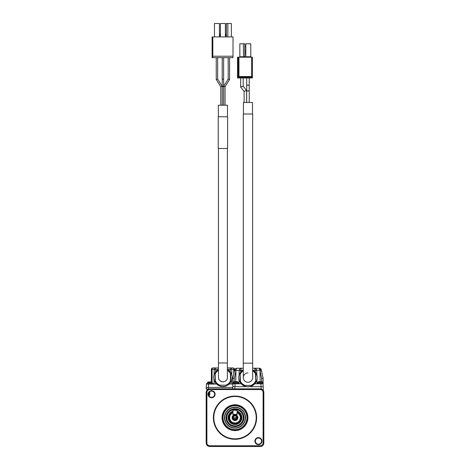<?xml version="1.0" encoding="UTF-8"?>
<svg xmlns="http://www.w3.org/2000/svg" width="470" height="470" viewBox="0 0 470 470"><rect width="100%" height="100%" fill="white"/><g stroke="black" fill="none" stroke-linecap="round" stroke-linejoin="round"><path stroke-width="0.7" d="M263.829 442.899L263.829 392.444A3.601 3.601 0 0 0 260.227 388.843L209.773 388.843A3.601 3.601 0 0 0 206.171 392.444L206.171 442.899A3.601 3.601 0 0 0 209.773 446.5L260.227 446.5A3.601 3.601 0 0 0 263.829 442.899L263.106 442.899A2.885 2.885 0 0 1 260.227 445.777L260.227 446.5M260.227 388.843L260.227 389.56A2.885 2.885 0 0 1 263.106 392.444L263.106 442.899M260.227 389.56L209.773 389.56A2.885 2.885 0 0 0 206.894 392.444L206.894 442.899A2.885 2.885 0 0 0 209.773 445.777L260.227 445.777M254.91 441.113A3.531 3.531 0 0 1 260.21 438.058A3.531 3.531 0 0 1 260.21 444.173A3.531 3.531 0 0 1 254.91 441.113M208.028 394.23A3.531 3.531 0 0 1 213.321 391.169A3.531 3.531 0 0 1 213.321 397.285A3.531 3.531 0 0 1 208.028 394.23M262.918 390.053L262.613 389.748M208.457 394.23A3.102 3.102 0 0 1 213.104 391.545A3.102 3.102 0 0 1 213.104 396.909A3.102 3.102 0 0 1 208.457 394.23M255.345 441.113A3.102 3.102 0 0 1 259.992 438.428A3.102 3.102 0 0 1 259.992 443.798A3.102 3.102 0 0 1 255.345 441.113M256.62 417.671A21.62 21.62 0 0 1 235 439.291A21.62 21.62 0 0 1 213.38 417.671A21.62 21.62 0 0 1 235 396.051A21.62 21.62 0 0 1 256.62 417.671M256.191 417.671A21.191 21.191 0 0 1 224.407 436.019A21.191 21.191 0 0 1 224.407 399.318A21.191 21.191 0 0 1 256.191 417.671M222.075 417.671A12.925 12.925 0 0 1 241.463 406.48A12.925 12.925 0 0 1 241.463 428.863A12.925 12.925 0 0 1 222.075 417.671M222.745 417.671A12.255 12.255 0 0 1 235 405.416A12.255 12.255 0 0 1 247.255 417.671A12.255 12.255 0 0 1 235 429.921A12.255 12.255 0 0 1 222.745 417.671M246.962 417.671A11.962 11.962 0 0 1 229.019 428.029A11.962 11.962 0 0 1 229.019 407.308A11.962 11.962 0 0 1 246.962 417.671M224.478 417.671A10.522 10.522 0 0 1 240.264 408.559A10.522 10.522 0 0 1 240.264 426.784A10.522 10.522 0 0 1 224.478 417.671M224.766 417.671A10.234 10.234 0 0 1 240.117 408.806A10.234 10.234 0 0 1 240.117 426.537A10.234 10.234 0 0 1 224.766 417.671M226.064 417.671A8.936 8.936 0 0 1 239.471 409.928A8.936 8.936 0 0 1 239.471 425.409A8.936 8.936 0 0 1 226.064 417.671M243.507 417.671A8.507 8.507 0 0 1 235 426.173A8.507 8.507 0 0 1 226.493 417.671A8.507 8.507 0 0 1 235 409.164A8.507 8.507 0 0 1 243.507 417.671M243.219 417.671A8.219 8.219 0 0 1 230.893 424.786A8.219 8.219 0 0 1 230.893 410.557A8.219 8.219 0 0 1 243.219 417.671M237.162 411.174A6.844 6.844 0 0 1 234.266 424.481A6.844 6.844 0 0 1 232.838 411.174M237.162 411.632A6.415 6.415 0 0 1 235 424.087A6.415 6.415 0 0 1 232.838 411.632M237.162 411.937A6.128 6.128 0 0 1 235.734 423.752A6.128 6.128 0 0 1 232.838 411.937M232.838 412.325A5.763 5.763 0 0 0 232.697 412.384A5.763 5.763 0 0 1 232.838 412.325L232.674 412.396A5.763 5.763 0 0 0 235 423.435A5.763 5.763 0 0 0 237.297 412.384A5.763 5.763 0 0 1 237.327 412.396L237.162 412.325A5.763 5.763 0 0 1 237.209 412.343A5.763 5.763 0 0 0 237.162 412.325M237.162 412.719L237.162 414.499L232.838 414.499L232.985 410.175L237.015 410.175L237.162 412.795A5.335 5.335 0 0 1 235.74 422.953A5.335 5.335 0 0 1 232.838 412.795L232.838 412.719M232.115 417.671A2.885 2.885 0 0 1 236.439 415.174A2.885 2.885 0 0 1 236.439 420.168A2.885 2.885 0 0 1 232.115 417.671M237.162 414.358L232.838 414.358L233.014 410.245L237.162 410.322L237.015 414.499M237.233 417.671A2.232 2.232 0 0 1 235 419.904A2.232 2.232 0 0 1 232.768 417.671A2.232 2.232 0 0 1 235 415.439A2.232 2.232 0 0 1 237.233 417.671M236.404 416.026A2.162 2.162 0 0 1 236.404 419.316C235.118 420.01 234.113 419.734 233.39 418.476A1.804 1.804 0 0 1 233.39 416.866C234.113 415.609 235.118 415.333 236.404 416.026L237.162 417.671M233.831 419.04L236.804 417.671C236.081 415.645 234.947 415.374 233.39 416.866M233.572 416.573A1.804 1.804 0 0 1 236.804 417.671L233.202 417.806M236.804 417.671A1.804 1.804 0 0 1 233.39 418.476M263.829 392.444L263.106 392.444M208.968 392.526A5.047 5.047 0 0 1 208.674 395.37M207.012 389.401L207.346 389.671M207.793 390.118L206.277 388.843A0.723 0.723 0 0 0 206.53 389.084A0.723 0.723 0 0 1 206.277 388.843L206.171 388.461A0.723 0.723 0 0 0 206.277 388.843L206.53 389.084M206.254 388.49L208.333 389.642M263.253 390.488L263.253 386.681L250.281 386.681M206.171 388.461L206.171 387.397L232.691 387.397M250.199 386.681L249.094 386.681M248.26 386.681L247.69 386.681M246.85 386.681L245.751 386.681M245.669 386.681L234.853 386.681L234.853 388.843M232.691 388.843L232.691 386.681L234.853 386.681M261.667 381.669L261.667 378.444L263.106 378.321L263.106 383.361L263.106 378.321L261.314 369.937L259.211 368.227L254.587 368.227L255.304 370.354L261.344 370.078M263.106 386.681L263.106 383.796L255.539 383.796L255.516 382.433L256.232 381.969L256.144 381.264L256.837 380.553L256.673 379.725L257.178 379.22L257.178 375.977L255.398 371.923L252.66 369.743M239.06 378.303L238.772 379.22L239.271 379.725L239.107 380.553L239.8 381.264L239.718 381.969L240.434 382.433L240.405 383.796L232.838 383.796L232.838 386.681M234.636 369.937L236.016 369.937L236.751 368.227L243.29 368.227L236.751 368.227L235.605 368.556L234.636 369.937L232.838 378.321L232.838 383.361L232.838 378.321L234.277 378.444L235.999 370.354L240.64 370.389L240.617 371.811M255.333 371.811L255.304 370.389L256.749 370.366L256.82 374.525L256.749 370.366L256.25 369.015L254.587 368.227L252.66 368.227L259.199 368.227L259.928 369.937L261.314 369.937C261.114 368.897 260.409 368.327 259.199 368.227L260.339 368.556M239.947 368.756L241.363 368.227L239.847 368.85L241.363 368.227L240.64 370.389L242.567 370.389M239.847 368.85L239.201 370.354L239.124 374.525M239.124 374.69L239.107 375.636M239.042 379.49L238.966 383.796M256.984 383.796L256.908 379.49L256.984 383.796M256.837 375.636L256.826 374.69L256.837 375.636M256.82 374.525L256.749 370.366L256.82 374.525M259.928 369.937L259.998 370.648L261.408 370.366M263.106 383.796L263.106 383.361L257.343 383.361L257.343 383.796M240.64 370.172L239.201 370.354L240.634 370.389M232.838 383.796L232.838 383.361L238.601 383.361L238.601 383.796M235.758 381.81L235.952 370.648L234.542 370.366M234.606 370.078L235.999 370.354L236.016 369.937L235.999 370.354M230.288 383.162L230.288 384.084L232.838 384.084M206.342 387.397L206.342 384.084L215.571 384.084L215.571 383.173M256.097 368.844L254.587 368.227L256.103 368.85M254.905 368.251A2.162 2.162 0 0 1 255.427 368.398M240.158 368.598L241.139 368.239L239.853 368.844M227.392 367.94L230.288 367.94L230.288 369.379L231.734 369.379L231.734 374.267L231.152 373.85L231.175 373.01L230.376 372.422L230.241 371.576L229.56 371.37L229.307 370.566L228.479 370.36L228.103 369.602L227.392 369.532M231.734 374.608L231.734 375.365M231.734 379.396L231.734 380.154M214.126 384.084L214.126 380.506L216.529 384.202L217.363 384.407L217.88 385.247L218.72 385.294L219.091 385.905L220.083 385.876L220.706 386.457L221.517 386.228L222.069 386.687L222.845 386.34L223.773 386.687L224.466 386.205L225.136 386.457L229.19 384.313L231.734 380.494L231.734 384.084M218.45 369.532L217.739 369.602L217.363 370.36L216.529 370.566L216.282 371.37L215.601 371.576L215.383 372.546L214.667 373.01L214.69 373.85L214.109 374.267L214.126 369.379L215.571 369.379L215.571 367.94L218.45 367.94M214.126 380.095L214.126 379.413M214.126 375.348L214.126 374.672M211.388 381.957L211.388 369.379L212.093 369.379A1.439 0.74 -90 0 1 212.828 367.94A1.439 1.439 0 0 0 211.388 369.379A1.439 1.439 0 0 1 212.828 367.94L215.571 367.94A1.439 1.439 0 0 0 214.126 369.379L212.093 369.379L212.093 382.145L212.093 369.379M206.489 384.084L206.489 383.649L213.409 383.649L213.409 384.084M233.749 374.061L233.749 369.379L234.454 369.379L234.454 370.783M232.433 384.084L232.433 383.649L232.838 383.649M230.288 367.94A1.439 1.439 0 0 1 231.734 369.379L233.749 369.379A1.439 0.74 -90 0 0 233.008 367.94L230.288 367.94M262.748 382.492L262.266 381.81L260.733 381.634L258.183 381.81L257.701 382.492L262.748 382.492L262.748 383.361M259.722 381.81L258.929 381.634A6.651 6.651 0 0 0 258.271 381.805A6.651 6.651 47.8 0 1 258.929 381.634M240.434 382.433L240.652 383.403L241.333 383.608L241.586 384.413L242.414 384.619L242.796 385.377L247.285 386.916L247.901 386.557L248.83 386.904L249.517 386.422L250.187 386.675L250.951 386.046L251.803 386.123L252.302 385.441L253.013 385.465L253.53 384.619L254.364 384.413L254.611 383.608L255.298 383.403L255.51 382.433M243.29 369.743L241.586 370.777L241.433 371.476L240.652 371.794L240.517 372.639L239.718 373.221L239.8 373.932L239.165 374.484L239.271 375.471L238.742 376.141L239.054 376.787L238.631 377.68L239.054 378.409M238.243 382.492L237.761 381.81L236.228 381.634L233.678 381.81L233.196 382.492L238.243 382.492L238.243 383.361M235.217 381.81L234.424 381.634A6.651 6.651 0 0 0 233.766 381.805A6.651 6.651 59.4 0 1 234.424 381.634M233.008 367.94A1.439 1.439 0 0 1 234.454 369.379A1.439 1.439 0 0 0 233.008 367.94M262.184 381.805A6.651 6.651 -167.5 0 0 261.526 381.634A6.651 6.651 84.6 0 1 262.184 381.805M260.733 381.805L261.526 381.634M237.679 381.805A6.651 6.651 0 0 0 237.015 381.634A6.651 6.651 75.4 0 1 237.679 381.805M236.228 381.805L237.015 381.634M231.734 380.494L231.622 379.507L232.151 378.838L231.851 378.05L232.262 377.463L231.734 374.267M214.109 374.267L214.22 375.254L213.691 375.924L213.991 376.717L213.58 377.298L214.109 380.494M243.29 370.325A8.648 8.648 0 0 0 240.188 373.826L240.188 381.37A8.648 8.648 0 0 0 244.206 385.382L251.744 385.382A8.648 8.648 0 0 0 255.756 381.37L255.756 373.826A8.648 8.648 0 0 0 252.66 370.325M207.423 383.649L207.423 382.78L207.993 382.092A6.651 6.651 0 0 1 208.651 381.922L209.432 381.899M208.651 381.922A6.651 6.651 34.4 0 0 207.993 382.092L211.988 382.098L212.469 382.78L207.423 382.78L207.905 382.098M218.45 369.978A8.648 8.648 -90 0 0 215.137 373.609L215.137 381.152A8.648 8.648 -90 0 0 219.149 385.165L226.693 385.165A8.648 8.648 -90 0 0 230.705 381.152L230.705 373.609A8.648 8.648 -90 0 0 227.392 369.978A8.648 8.648 -90 0 1 230.705 373.609L230.417 373.679A8.36 8.36 -90 0 0 227.392 370.313M244.206 385.382L251.744 385.382M240.188 381.37L240.476 381.299A8.36 8.36 0 0 0 244.271 385.095M240.188 373.826L240.476 381.299M243.29 370.671A8.36 8.36 0 0 0 240.476 373.897M255.756 373.826L255.469 373.897A8.36 8.36 0 0 0 252.66 370.671M255.756 381.37L255.469 373.897M251.679 385.095A8.36 8.36 0 0 0 255.469 381.299M210.454 381.922L211.247 381.922A6.651 6.651 0 0 1 211.905 382.092A6.651 6.651 43.9 0 0 211.247 381.922L210.454 381.922M219.149 385.165L226.693 385.165A8.648 8.648 -90 0 0 230.705 381.152L230.705 373.609M243.29 363.181L252.66 363.181L252.66 113.998L243.29 113.998L243.29 377.598A4.682 4.682 0 0 0 247.972 382.28A4.682 4.682 0 0 0 252.66 377.598L252.66 377.598A4.682 4.682 0 0 1 247.972 382.28A4.682 4.682 0 0 1 243.29 377.598A4.682 4.682 0 0 1 247.972 372.916M226.622 384.877A8.36 8.36 -90 0 0 230.417 381.082L230.705 381.152M215.137 381.152L215.425 381.082A8.36 8.36 -90 0 0 219.22 384.877M215.137 373.609L215.425 381.082M218.45 370.313A8.36 8.36 -90 0 0 215.425 373.679M230.417 381.082L230.417 373.679M218.45 377.381A4.471 4.471 -90 0 0 222.921 381.852A4.471 4.471 -90 0 0 227.392 377.363M222.921 381.852C218.015 380.894 218.603 377.845 218.456 377.545L218.45 362.969L227.392 362.969L227.392 148.473L227.392 377.375M218.233 148.473L227.603 148.473L227.603 116.766L218.233 116.766L218.233 148.473M243.431 113.998L243.431 102.472L252.513 102.472L252.513 113.998M245.381 90.739L244.118 91.392L246.638 90.487L243.19 86.163L240.658 87.056L241.921 86.41M246.644 102.472L246.644 90.504L243.19 86.175L243.19 77.955M246.116 90.522L246.415 90.469M218.38 116.766L218.38 105.233L227.462 105.233L227.462 116.766M244.112 102.472L244.112 91.38L240.652 87.038L240.652 77.955M246.703 102.472L246.709 90.933M247.972 90.88C246.468 90.921 246.468 90.957 247.972 90.992C249.482 90.957 249.482 90.921 247.972 90.88M247.972 85.141C246.468 85.176 246.468 85.211 247.972 85.252C249.482 85.211 249.482 85.176 247.972 85.141M223.655 105.233L223.655 86.292L225.065 86.697L229.595 79.489L229.595 57.663L229.595 79.483L228.179 79.083L228.179 57.663M223.655 86.286L228.179 79.083M224.36 86.392L225.065 86.697L224.36 86.392L225.065 86.697L229.595 79.489L225.065 86.697L225.065 105.233L225.065 86.697L229.595 79.489M222.181 86.286L217.657 79.083L222.181 86.286M217.657 79.083L217.657 57.663L217.657 79.083L216.247 79.489L220.777 86.697L220.771 105.233L220.771 86.697L222.187 86.292L222.187 105.233L222.187 86.292M222.216 105.233L222.216 79.283L223.626 79.283L223.626 105.233L223.626 79.283L222.921 79.177M222.921 86.386C222.081 86.457 222.081 86.527 222.921 86.603C223.761 86.527 223.761 86.457 222.921 86.386M237.891 77.955L237.891 57.199L237.532 57.199L237.532 77.955L251.944 77.955M252.378 77.955L252.378 57.199L238.249 57.199L238.249 77.239L238.971 77.239L238.971 76.516L251.656 76.516L251.656 57.199M251.656 77.955L251.656 77.239L252.378 77.239L251.656 76.516A0.723 0.723 0 0 1 252.378 77.239M238.249 77.955L238.249 77.239A0.723 0.723 42.1 0 1 238.46 76.728A0.723 0.723 0 0 1 238.971 76.516L238.249 77.239M237.891 57.199L238.249 57.199M223.626 57.663L223.626 79.283M238.971 77.955L238.971 77.239L251.656 77.239L251.656 76.516M238.942 76.516L238.971 57.199M239.412 57.199L239.841 56.77L239.841 43.792L243.378 43.792L243.554 57.199M245.252 57.199L244.817 56.77L244.817 43.792L243.378 43.792M251.215 57.199L250.786 56.77L250.786 43.792L245.81 43.792L245.81 56.77L250.786 56.77M245.381 57.199L245.81 56.77M212.828 36.907L212.111 36.907L212.111 57.663L233.008 57.663L233.008 36.907L212.828 36.907L212.828 56.224L233.008 56.224M245.81 46.389L244.817 46.389M245.81 50.784L244.817 50.784M245.81 52.946L244.817 52.946M212.828 57.663L212.828 56.224M231.375 36.907L231.375 23.5L231.375 36.907M227.844 36.907L227.844 23.5L231.375 23.5M225.406 23.5L225.406 36.907L225.406 23.5L220.436 23.5L220.436 36.907M214.467 36.907L214.467 23.5L219.437 23.5L219.437 36.907L219.437 23.5M225.406 33.564L226.399 36.355M220.436 33.564L219.437 36.355M227.844 23.5L226.399 23.5L226.399 36.907M209.773 445.777L209.773 446.5M209.773 388.843L209.773 389.56M206.171 392.444L206.894 392.444M206.171 442.899L206.894 442.899M209.55 391.863A5.763 5.763 -90 0 1 209.115 396.134M208.333 387.397L208.333 389.142M261.091 388.948L261.091 386.681M260.944 386.681L260.944 383.796M235 383.796L235 386.681M255.304 370.354L253.377 370.389M234.277 381.669L234.277 378.444M260.192 381.81L259.998 370.648L261.667 378.444M227.392 369.379L230.288 369.379L230.288 371.6M215.571 371.588L215.571 369.379L218.45 369.379M208.504 387.397L208.504 384.084M243.29 377.598A4.682 4.682 0 0 0 247.972 382.28A4.682 4.682 0 0 0 252.66 377.598L252.66 363.181M239.841 56.77L244.817 56.77M256.573 369.538L256.25 369.015M239.377 369.538L239.694 369.015M235.605 368.556L236.745 368.227M235.176 368.903L234.906 369.255M257.701 383.361L257.701 382.492M233.196 383.361L233.196 382.492M212.469 383.649L212.469 382.78M218.45 362.969L218.45 148.473M249.241 77.955L249.241 102.472M246.703 90.939L246.703 77.955M222.216 79.283L222.216 57.663M216.247 79.483L216.247 57.663"/></g></svg>
